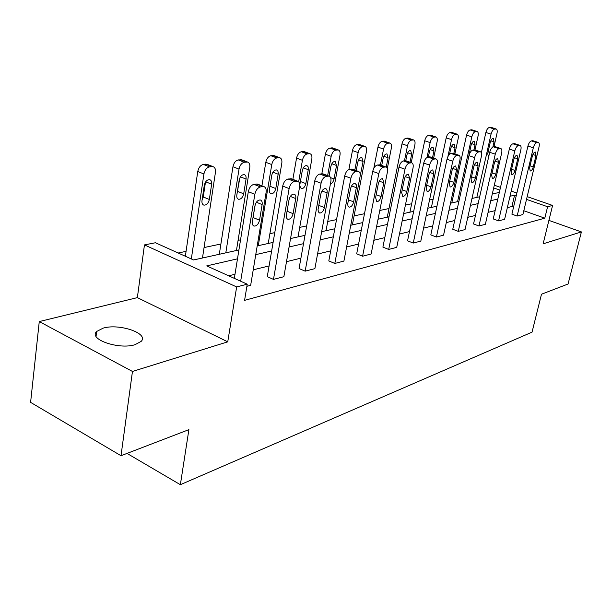 <?xml version="1.0" encoding="UTF-8"?>
<svg xmlns="http://www.w3.org/2000/svg" width="612" height="612" viewBox="0 0 612 612"><rect width="100%" height="100%" fill="white"/><g stroke="black" fill="none" stroke-linecap="round" stroke-linejoin="round"><path stroke-width="0.92" d="M135.114 344.655C118.942 349.949 88.097 339.239 96.673 331.467L103.206 328.116C119.508 323.235 149.236 333.509 141.158 341.397L135.114 344.655M527.177 196.628L552.582 205.448L543.135 243.813L581.4 231.925L568.066 284.014L541.498 294.219L532.042 332.148L180.364 484.696L188.894 429.647L121.008 455.718L30.6 402.367L39.267 321.568L132.46 371.453L227.74 341.84L236.653 286.929L144.455 244.907L155.44 242.75L193.576 259.962L238.917 249.948M121.008 455.718L132.46 371.453M581.4 231.925L548.903 220.389M227.74 341.84L137.363 297.623L39.267 321.568M137.363 297.623L144.455 244.907M453.515 194.93L452.26 195.19M433.143 199.221L429.532 199.986M411.669 203.758L405.412 205.074M388.995 208.539L379.777 210.482M364.492 213.71L354.096 215.906M336.539 219.609L327.734 221.468M306.696 225.905L299.719 227.373M274.773 232.637L269.9 233.669M240.547 239.858L238.076 240.378M220.901 244.004L204.064 247.554M186.071 251.356L178.184 253.016M127.021 453.408L180.364 484.696M514.661 143.652L512.91 143.789C511.357 144.325 510.171 146.084 509.329 149.091L493.226 218.935L498.558 220.878L514.807 150.881C515.648 147.867 516.842 146.1 518.379 145.564L520.032 145.388C521.08 145.863 521.355 147.362 520.85 149.871L504.617 219.303L498.558 220.878M474.836 149.925L472.816 150.07C471.102 150.644 469.809 152.51 468.953 155.678L452.765 229.27L458.281 231.351L474.629 157.59C475.493 154.415 476.779 152.541 478.492 151.96L480.366 151.768C481.529 152.273 481.866 153.841 481.369 156.465L465.036 229.592L458.281 231.351M430.267 156.947L427.926 157.1C426.006 157.72 424.606 159.709 423.726 163.06L407.554 240.822L413.261 243.056L429.601 165.11C430.488 161.744 431.888 159.747 433.809 159.12L435.951 158.906C437.251 159.457 437.664 161.101 437.182 163.84L420.827 241.09L413.261 243.056M380.067 164.88L377.321 165.018C375.156 165.699 373.626 167.826 372.723 171.383L356.697 253.812L362.595 256.221L378.813 173.594C379.723 170.021 381.253 167.887 383.41 167.198L385.881 166.954C387.35 167.55 387.847 169.287 387.388 172.156L371.14 254.003L362.595 256.221M323.098 173.892L319.824 174.022C317.368 174.772 315.677 177.044 314.759 180.846L299.061 268.53L305.166 271.154L321.07 183.233C321.996 179.423 323.679 177.143 326.135 176.386L329.019 176.103C330.679 176.753 331.283 178.589 330.847 181.603L314.882 268.63L305.166 271.154M234.335 278.368L248.311 191.686C249.237 187.624 251.111 185.168 253.934 184.342L257.346 184.036L263.864 186.591C265.753 187.303 266.495 189.246 266.098 192.413L250.66 285.322L246.888 286.301M513.567 207.101L511.923 206.519L507.348 207.636M495.146 210.627L488.093 212.349M475.463 215.439L467.775 217.321M454.693 220.519L446.301 222.577M432.73 225.897L423.573 228.138M409.474 231.581L399.468 234.036M384.81 237.617L373.863 240.294M358.594 244.027L346.614 246.965M330.694 250.859L317.552 254.072M300.92 258.142L286.5 261.668M269.096 265.929L253.238 269.808M235 274.268L228.681 275.813M237.487 258.83L206.718 265.899L247.24 284.19L244.57 300.362L544.795 218.186L523.811 210.735M291.633 178.888L288.038 179.002C285.406 179.79 283.631 182.147 282.706 186.079L267.268 276.647L273.48 279.393L289.124 188.565C290.057 184.625 291.832 182.261 294.456 181.458L297.585 181.167C299.352 181.848 300.025 183.73 299.605 186.821L283.869 276.693L273.48 279.393M352.512 169.233L349.521 169.371C347.211 170.09 345.604 172.286 344.701 175.958L328.805 260.934L334.81 263.451L350.898 178.253C351.816 174.565 353.422 172.362 355.717 171.643L358.387 171.383C359.94 172.003 360.499 173.785 360.047 176.723L343.913 261.079L334.81 263.451M405.94 160.788L403.407 160.933C401.365 161.583 399.904 163.641 399.016 167.091L382.898 247.118L388.697 249.436L404.999 169.218C405.894 165.753 407.355 163.695 409.39 163.037L411.692 162.807C413.069 163.381 413.521 165.072 413.046 167.872L396.729 247.355L388.697 249.436M453.194 153.337L451.029 153.482C449.208 154.079 447.869 156.006 446.997 159.265L430.81 234.886L436.417 237.035L452.773 161.239C453.645 157.972 454.991 156.037 456.797 155.44L458.801 155.234C460.033 155.762 460.408 157.368 459.918 160.046L443.555 235.176L436.417 237.035M495.292 146.704L493.41 146.842C491.788 147.393 490.549 149.213 489.699 152.296L473.543 223.969L478.967 225.973L495.276 154.14C496.125 151.049 497.365 149.229 498.987 148.678L500.746 148.487C501.848 148.984 502.154 150.514 501.649 153.077L485.362 224.313L478.967 225.973M538.323 142.451L532.953 140.737L531.384 140.898C529.916 141.41 528.768 143.124 527.942 146.054L511.9 214.169L517.14 216.051L533.32 147.79C534.154 144.853 535.301 143.131 536.762 142.619L538.323 142.451C539.317 142.91 539.562 144.371 539.057 146.834L522.9 214.552L517.14 216.051M247.24 284.19L236.653 286.929M552.582 205.448L547.602 206.734L526.519 199.382M544.795 218.186L547.602 206.734M516.23 195.794L514.577 195.213L510.003 196.268M497.808 199.068L490.763 200.682M478.14 203.582L470.452 205.349M457.371 208.348L448.978 210.276M435.407 213.389L426.243 215.493M412.151 218.736L402.138 221.031M387.473 224.397L376.518 226.914M361.241 230.418L349.245 233.172M333.318 236.829L320.16 239.85M303.514 243.675L289.071 246.988M271.644 250.989L255.762 254.638M494.305 185.207L500.509 187.364M511.219 191.082L516.88 193.048M499.882 190.087L493.677 187.93M257.208 245.909L273.113 242.398M290.547 238.542L305.005 235.352M321.66 231.673L334.825 228.766M350.768 225.247L362.763 222.592M378.048 219.218L389.002 216.801M403.668 213.557L413.681 211.347M427.78 208.233L436.945 206.206M450.516 203.207L458.908 201.356M471.99 198.464L479.678 196.766M492.293 193.981L499.338 192.428M511.923 206.519L514.577 195.213M240.661 281.222L254.837 194.295C255.778 190.217 257.652 187.754 260.46 186.912L263.864 186.591M254.936 205.854C255.977 201.891 257.79 199.933 260.368 199.979C261.86 200.537 262.449 202.067 262.135 204.561L259.549 220.198C258.501 224.145 256.688 226.103 254.095 226.073C252.634 225.537 252.06 224.046 252.358 221.598L254.936 205.854M255.219 204.66L252.833 218.721M257.346 184.036L257.897 184.25M191.327 258.952L203.918 173.976C204.791 169.998 206.657 167.619 209.526 166.854L213.014 166.617C214.965 167.359 215.776 169.279 215.439 172.377L202.48 257.996M185.352 256.252L197.752 171.513C198.617 167.55 200.484 165.186 203.36 164.429L207.422 164.429M202.075 200.132L203.261 196.98L205.471 182.124M204.278 185.314L201.991 200.698C201.738 203.092 202.365 204.569 203.88 205.127C206.535 205.219 208.355 203.337 209.342 199.489L211.645 184.204C211.905 181.764 211.27 180.249 209.725 179.668C207.07 179.568 205.257 181.45 204.278 185.314M289.04 199.749C290.057 195.947 291.756 194.058 294.142 194.088C295.542 194.624 296.078 196.108 295.741 198.548L293.11 213.665C292.092 217.451 290.386 219.333 287.992 219.326C286.623 218.813 286.095 217.359 286.416 214.965L289.04 199.749M320.826 194.058C321.82 190.409 323.419 188.588 325.63 188.603C326.946 189.116 327.428 190.561 327.083 192.941L324.406 207.567C323.411 211.209 321.813 213.03 319.586 213.022L318.385 211.913L318.049 209.671L320.826 194.058M225.813 252.84L239.017 169.103C239.881 165.263 241.656 162.976 244.333 162.249L247.546 162.027C249.382 162.731 250.117 164.597 249.757 167.619L236.454 250.492M219.303 254.286L232.942 166.747C233.807 162.914 235.574 160.635 238.267 159.916L241.954 159.885M237.058 193.537L239.835 177.947M239.193 180.081L236.836 194.96C236.561 197.301 237.135 198.739 238.558 199.275C241.021 199.344 242.735 197.531 243.691 193.828L246.055 179.048C246.338 176.661 245.756 175.193 244.303 174.634C241.847 174.558 240.141 176.371 239.193 180.081M258.279 245.672L271.774 164.567C272.638 160.841 274.321 158.638 276.831 157.942L279.799 157.735C281.528 158.409 282.193 160.222 281.818 163.167L268.24 243.477M261.921 185.834L265.799 162.302C266.656 158.592 268.339 156.389 270.856 155.708L274.222 155.647M271.782 175.193L269.288 190.47L269.685 192.681L270.948 193.805C273.243 193.851 274.849 192.099 275.79 188.55L278.299 173.349L277.894 171.085L276.601 169.937C274.321 169.876 272.715 171.628 271.782 175.193M350.523 188.748C351.487 185.229 352.994 183.478 355.052 183.478L356.199 184.587L356.49 186.821L353.667 201.868C352.696 205.372 351.181 207.131 349.115 207.139L347.991 206.06L347.708 203.873L350.523 188.748M298.671 181.81L302.42 160.313C303.277 156.71 304.883 154.576 307.239 153.918L309.986 153.719C311.615 154.362 312.227 156.129 311.829 159.005L298.036 236.89M292.865 179.362L296.537 158.133C297.386 154.538 298.993 152.419 301.356 151.761L304.439 151.692M299.735 185.819L301.28 188.68C303.407 188.718 304.937 187.02 305.847 183.6L308.402 168.858L308.05 166.655L306.841 165.538C304.715 165.492 303.192 167.191 302.282 170.618L299.758 185.237M378.315 183.768C379.256 180.387 380.687 178.689 382.607 178.681L383.8 182.789L381.077 196.528C380.136 199.91 378.698 201.608 376.778 201.623L375.6 197.6L378.315 183.768M327.642 175.59L331.153 156.328C332.002 152.832 333.54 150.774 335.751 150.139L338.306 149.948C339.836 150.567 340.394 152.289 339.989 155.104L326.028 230.709M321.851 173.709L325.362 154.232C326.211 150.743 327.741 148.693 329.96 148.066L332.798 147.982M330.426 183.898C332.186 183.332 333.395 181.688 334.06 178.956L336.539 165.485L335.208 161.415C333.219 161.384 331.781 163.022 330.885 166.334L329.103 176.126M404.394 179.102C405.312 175.835 406.674 174.198 408.472 174.175L409.55 178.184L406.812 191.518C405.894 194.777 404.532 196.421 402.734 196.444L401.663 192.52L404.394 179.102M354.83 170.082L358.15 152.587C358.992 149.19 360.453 147.194 362.541 146.589L364.92 146.413C366.366 147.01 366.879 148.678 366.458 151.432L352.374 224.887M348.886 169.555L352.451 150.56C353.285 147.178 354.753 145.189 356.842 144.593L359.466 144.501M360.147 176.08L363.084 161.507L361.868 157.544C360.009 157.521 358.64 159.105 357.768 162.302L356.199 170.58M428.913 174.718C429.808 171.559 431.1 169.968 432.783 169.945L433.763 173.846L431.024 186.805C430.121 189.957 428.828 191.541 427.138 191.579L426.174 187.754L428.913 174.718M380.427 165.003L383.556 149.06C384.39 145.763 385.79 143.828 387.763 143.254L389.982 143.086C391.343 143.652 391.81 145.281 391.382 147.974L387.312 168.514M373.833 168.254L377.948 147.11C378.774 143.82 380.182 141.892 382.156 141.318L384.581 141.227M386.241 167.091L388.084 157.758L386.968 153.895C385.223 153.88 383.931 155.425 383.074 158.516L381.712 165.462M452 170.587C452.88 167.535 454.112 165.99 455.688 165.959L456.575 169.769L453.836 182.368C452.957 185.405 451.725 186.951 450.141 186.989L449.262 183.256L452 170.587M404.463 160.772L407.508 145.74C408.334 142.535 409.68 140.661 411.539 140.102L413.62 139.941C414.913 140.492 415.334 142.083 414.898 144.715L411.226 162.647M387.258 217.183L401.992 143.851C402.811 140.653 404.157 138.786 406.031 138.236L408.281 138.136M410.04 162.226L411.669 154.224L410.652 150.453C409.015 150.453 407.776 151.944 406.942 154.935L405.764 160.726M473.787 166.686C474.644 163.733 475.815 162.234 477.306 162.195L478.102 165.913L475.371 178.168C474.507 181.121 473.336 182.613 471.844 182.659L471.049 179.01L473.787 166.686M427.031 157.445L430.129 142.596C430.947 139.482 432.24 137.662 434.007 137.126L435.951 136.973C437.175 137.501 437.565 139.054 437.121 141.632L433.648 158.11M409.925 212.173L424.705 140.775C425.516 137.669 426.809 135.849 428.584 135.321L430.672 135.214M432.523 157.728L433.962 150.889L433.036 147.201C431.491 147.209 430.305 148.662 429.486 151.554L428.346 157.032M494.374 162.999C495.215 160.137 496.332 158.684 497.732 158.638L498.451 162.272L495.728 174.206C494.886 177.059 493.762 178.513 492.354 178.566L491.643 175.001L494.374 162.999M447.869 156.71L451.534 139.628C452.337 136.598 453.584 134.824 455.259 134.311L457.08 134.166C458.25 134.678 458.602 136.193 458.151 138.717L454.869 153.903M431.399 207.43L446.194 137.861C446.997 134.839 448.244 133.072 449.919 132.559L451.878 132.46M453.806 153.543L455.06 147.721L454.211 144.126C452.75 144.141 451.625 145.549 450.822 148.356L449.545 154.308M513.851 159.518C514.677 156.741 515.748 155.326 517.071 155.28L517.721 158.822L515.006 170.45C514.187 173.227 513.108 174.634 511.785 174.695L511.135 171.207L513.851 159.518M457.569 201.654L471.806 136.82C472.609 133.867 473.803 132.138 475.394 131.649L477.115 131.504C478.217 132.001 478.538 133.477 478.079 135.948L474.981 149.971M451.771 202.932L466.558 135.107C467.354 132.154 468.547 130.44 470.146 129.951L471.974 129.843M473.91 149.894L475.057 144.723L474.285 141.211C472.908 141.227 471.821 142.604 471.041 145.327L468.348 158.439M532.325 156.213C533.129 153.513 534.154 152.143 535.408 152.09L535.99 155.555L533.289 166.892C532.486 169.585 531.453 170.955 530.199 171.016L529.617 167.612L532.325 156.213M476.832 197.393L491.046 134.15C491.834 131.274 492.981 129.591 494.496 129.117L496.118 128.979C497.173 129.461 497.464 130.907 497.005 133.324L493.961 146.758M481.346 152.801L485.882 132.483C486.662 129.614 487.818 127.939 489.34 127.464L490.962 127.334L496.118 128.979M492.874 147.025L494.037 141.885L493.333 138.442C492.033 138.473 490.992 139.804 490.22 142.451L487.703 153.658L488.621 157.07M248.311 191.686L254.837 194.295M253.934 184.342L260.46 186.912M256.191 183.983L262.716 186.545M262.135 204.561L256.382 202.243M259.549 220.198L253.108 217.543M203.918 173.976L197.752 171.513M211.828 166.548L205.67 164.131M209.526 166.854L203.36 164.429M205.686 181.802L211.645 184.204M203.261 196.98L209.342 199.489M282.706 186.079L289.124 188.565M288.038 179.002L294.456 181.458M290.142 178.666L296.552 181.121M295.741 198.548L290.34 196.429M293.11 213.665L287.059 211.232M314.759 180.846L321.07 183.233M319.824 174.022L326.135 176.386M321.79 173.716L328.093 176.065M327.083 192.941L321.996 190.99M324.406 207.567L318.776 205.364M239.017 169.103L232.942 166.747M246.483 161.958L240.417 159.64M244.333 162.249L238.267 159.916M240.44 176.845L246.055 179.048M237.701 191.426L243.691 193.828M271.774 164.567L265.799 162.302M278.843 157.674L272.868 155.448M276.831 157.942L270.856 155.708M272.914 172.202L278.2 174.229M269.938 186.255L275.79 188.55M344.701 175.958L350.898 178.253M349.521 169.371L355.717 171.643M351.357 169.088L357.546 171.345M356.368 187.7L351.571 185.903M353.667 201.868L348.412 199.864M302.42 160.313L296.537 158.133M309.121 153.666L303.246 151.516M307.239 153.918L301.356 151.761M303.307 167.849L308.303 169.723M300.377 181.512L305.847 183.6M372.723 171.383L378.813 173.594M377.321 165.018L383.41 167.198M379.042 164.75L385.124 166.923M383.8 182.789L379.279 181.137M381.077 196.528L376.166 194.692M331.153 156.328L325.362 154.232M337.518 149.902L331.735 147.836M335.751 150.139L329.96 148.066M331.819 163.756L336.539 165.485M330.618 177.671L334.06 178.956M399.016 167.091L404.999 169.218M403.407 160.933L409.39 163.037M405.022 160.681L410.996 162.777M409.55 178.184L405.274 176.646M406.812 191.518L402.214 189.835M358.15 152.587L352.451 150.56M364.201 146.367L358.517 144.378M362.541 146.589L356.842 144.593M358.624 159.908L363.084 161.507M360.2 174.451L360.583 174.588M423.726 163.06L429.601 165.11M427.926 157.1L433.809 159.12M429.448 156.856L435.323 158.883M433.763 173.846L429.723 172.423M431.024 186.805L426.702 185.252M383.556 149.06L377.948 147.11M389.324 143.047L383.732 141.12M387.763 143.254L382.156 141.318M383.862 156.274L388.084 157.758M446.997 159.265L452.773 161.239M451.029 153.482L456.797 155.44M452.459 153.252L458.227 155.211M456.575 169.769L452.75 168.445M453.836 182.368L449.766 180.93M407.508 145.74L401.992 143.851M413.016 139.903L407.516 138.044M411.539 140.102L406.031 138.236M407.668 152.839L411.669 154.224M468.953 155.678L474.629 157.59M472.816 150.07L478.492 151.96M474.178 149.856L479.839 151.745M478.102 165.913L474.484 164.682M475.371 178.168L471.531 176.837M430.129 142.596L424.705 140.775M435.4 136.943L429.984 135.137M434.007 137.126L428.584 135.321M430.159 149.588L433.962 150.889M489.699 152.296L495.276 154.14M493.41 146.842L498.987 148.678M494.695 146.643L500.256 148.471M498.451 162.272L495.016 161.117M495.728 174.206L492.102 172.966M451.534 139.628L446.194 137.861M456.583 134.135L451.251 132.391M455.259 134.311L449.919 132.559M451.449 146.513L455.06 147.721M509.329 149.091L514.807 150.881M512.91 143.789L518.379 145.564M514.118 143.606L519.588 145.373M517.721 158.822L514.462 157.743M515.006 170.45L511.578 169.302M471.806 136.82L466.558 135.107M476.649 131.481L471.408 129.782M475.394 131.649L470.146 129.951M471.623 143.59L475.057 144.723M527.942 146.054L533.32 147.79M531.384 140.898L536.762 142.619M532.539 140.722L537.91 142.435M535.99 155.555L532.891 154.545M533.289 166.892L530.046 165.814M491.046 134.15L485.882 132.483M495.689 128.956L490.533 127.311M494.496 129.117L489.34 127.464M490.77 140.814L494.037 141.885M488.101 151.898L489.669 152.419M96.673 331.467L96.069 336.363M254.095 226.073L253.59 225.866M213.014 166.617L206.856 164.207M203.352 204.913L203.88 205.127M291.182 178.712L297.585 181.167M287.992 219.326L287.571 219.15M322.723 173.754L329.019 176.103M247.546 162.027L241.488 159.701M238.122 199.099L238.558 199.275M279.799 157.735L273.832 155.502M352.198 169.119L358.387 171.383M309.986 153.719L304.11 151.569M379.807 164.781L385.881 166.954M338.306 149.948L332.523 147.882M405.718 160.711L411.692 162.807M364.92 146.413L359.229 144.417M430.083 156.886L435.951 158.906M389.982 143.086L384.382 141.158M453.041 153.283L458.801 155.234M413.62 139.941L408.112 138.083M474.705 149.879L480.366 151.768M435.951 136.973L430.534 135.168M495.184 146.666L500.746 148.487M457.08 134.166L451.755 132.422M514.57 143.621L520.032 145.388M477.115 131.504L471.875 129.813"/></g></svg>
